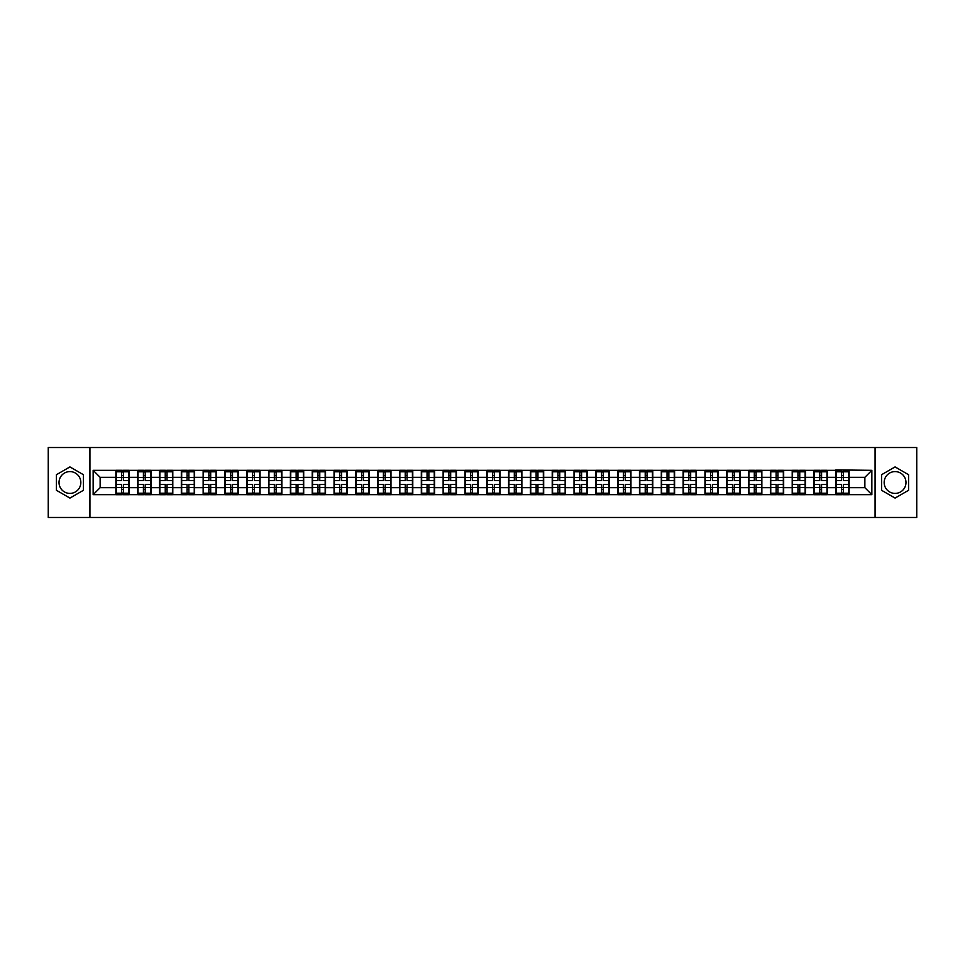 <?xml version="1.0" encoding="UTF-8"?>
<svg xmlns="http://www.w3.org/2000/svg" width="965" height="965" viewBox="0 0 965 965"><rect width="100%" height="100%" fill="white"/><g stroke="black" fill="none" stroke-linecap="round" stroke-linejoin="round"><path stroke-width="1.45" d="M895.074 471.596A10.904 10.904 0 0 0 884.169 482.5A10.904 10.904 0 0 0 895.074 493.405A10.904 10.904 0 0 0 905.978 482.5A10.904 10.904 0 0 0 895.074 471.596M69.926 493.405A10.904 10.904 0 0 1 59.022 482.5A10.904 10.904 0 0 1 69.926 471.596A10.904 10.904 0 0 1 80.831 482.5A10.904 10.904 0 0 1 69.926 493.405M875.074 517.469L916.75 517.469L916.75 447.531L875.074 447.531L875.074 517.469L89.926 517.469L89.926 447.531L48.25 447.531L48.25 517.469L89.926 517.469M875.074 447.531L89.926 447.531M864.869 487.675L864.869 477.325L849.128 477.325L849.128 487.675L864.869 487.675L871.853 494.671L871.853 470.329L835.847 469.919L835.847 477.325L827.319 477.325L827.319 487.675L835.847 487.675L835.847 477.325M871.853 494.671L93.147 494.671L93.147 470.329L115.872 470.329L115.872 477.325L100.131 477.325L100.131 487.675L115.872 487.675L115.872 477.325M835.847 470.329L115.872 470.329M835.847 487.675L835.847 494.671M827.319 487.675L827.319 494.671M827.319 470.329L827.319 477.325M805.498 487.675L814.026 487.675L814.026 477.325L805.498 477.325L805.498 494.671M814.026 487.675L814.026 494.671M814.026 470.329L814.026 477.325M805.498 470.329L805.498 477.325M783.676 487.675L792.205 487.675L792.205 477.325L783.676 477.325L783.676 494.671M792.205 487.675L792.205 494.671M792.205 470.329L792.205 477.325M783.676 470.329L783.676 477.325M761.855 487.675L770.396 487.675L770.396 477.325L761.855 477.325L761.855 494.671M770.396 487.675L770.396 494.671M770.396 470.329L770.396 477.325M761.855 470.329L761.855 477.325M740.046 487.675L748.575 487.675L748.575 477.325L740.046 477.325L740.046 494.671M748.575 487.675L748.575 494.671M748.575 470.329L748.575 477.325M740.046 470.329L740.046 477.325M718.225 487.675L726.754 487.675L726.754 477.325L718.225 477.325L718.225 494.671M726.754 487.675L726.754 494.671M726.754 470.329L726.754 477.325M718.225 470.329L718.225 477.325M696.404 487.675L704.945 487.675L704.945 477.325L696.404 477.325L696.404 494.671M704.945 487.675L704.945 494.671M704.945 470.329L704.945 477.325M696.404 470.329L696.404 477.325M674.595 487.675L683.124 487.675L683.124 477.325L674.595 477.325L674.595 494.671M683.124 487.675L683.124 494.671M683.124 470.329L683.124 477.325M674.595 470.329L674.595 477.325M652.774 487.675L661.302 487.675L661.302 477.325L652.774 477.325L652.774 494.671M661.302 487.675L661.302 494.671M661.302 470.329L661.302 477.325M652.774 470.329L652.774 477.325M630.953 487.675L639.481 487.675L639.481 477.325L630.953 477.325L630.953 494.671M639.481 487.675L639.481 494.671M639.481 470.329L639.481 477.325M630.953 470.329L630.953 477.325M609.144 487.675L617.672 487.675L617.672 477.325L609.144 477.325L609.144 494.671M617.672 487.675L617.672 494.671M617.672 470.329L617.672 477.325M609.144 470.329L609.144 477.325M587.323 487.675L595.851 487.675L595.851 477.325L587.323 477.325L587.323 494.671M595.851 487.675L595.851 494.671M595.851 470.329L595.851 477.325M587.323 470.329L587.323 477.325M565.502 487.675L574.03 487.675L574.03 477.325L565.502 477.325L565.502 494.671M574.03 487.675L574.03 494.671M574.03 470.329L574.03 477.325M565.502 470.329L565.502 477.325M543.681 487.675L552.221 487.675L552.221 477.325L543.681 477.325L543.681 494.671M552.221 487.675L552.221 494.671M552.221 470.329L552.221 477.325M543.681 470.329L543.681 477.325M521.872 487.675L530.4 487.675L530.4 477.325L521.872 477.325L521.872 494.671M530.4 487.675L530.4 494.671M530.4 470.329L530.4 477.325M521.872 470.329L521.872 477.325M500.051 487.675L508.579 487.675L508.579 477.325L500.051 477.325L500.051 494.671M508.579 487.675L508.579 494.671M508.579 470.329L508.579 477.325M500.051 470.329L500.051 477.325M478.23 487.675L486.77 487.675L486.77 477.325L478.23 477.325L478.23 494.671M486.77 487.675L486.77 494.671M486.77 470.329L486.77 477.325M478.23 470.329L478.23 477.325M456.421 487.675L464.949 487.675L464.949 477.325L456.421 477.325L456.421 494.671M464.949 487.675L464.949 494.671M464.949 470.329L464.949 477.325M456.421 470.329L456.421 477.325M434.6 487.675L443.128 487.675L443.128 477.325L434.6 477.325L434.6 494.671M443.128 487.675L443.128 494.671M443.128 470.329L443.128 477.325M434.6 470.329L434.6 477.325M412.779 487.675L421.319 487.675L421.319 477.325L412.779 477.325L412.779 494.671M421.319 487.675L421.319 494.671M421.319 470.329L421.319 477.325M412.779 470.329L412.779 477.325M390.97 487.675L399.498 487.675L399.498 477.325L390.97 477.325L390.97 494.671M399.498 487.675L399.498 494.671M399.498 470.329L399.498 477.325M390.97 470.329L390.97 477.325M369.149 487.675L377.677 487.675L377.677 477.325L369.149 477.325L369.149 494.671M377.677 487.675L377.677 494.671M377.677 470.329L377.677 477.325M369.149 470.329L369.149 477.325M347.328 487.675L355.856 487.675L355.856 477.325L347.328 477.325L347.328 494.671M355.856 487.675L355.856 494.671M355.856 470.329L355.856 477.325M347.328 470.329L347.328 477.325M325.519 487.675L334.047 487.675L334.047 477.325L325.519 477.325L325.519 494.671M334.047 487.675L334.047 494.671M334.047 470.329L334.047 477.325M325.519 470.329L325.519 477.325M303.698 487.675L312.226 487.675L312.226 477.325L303.698 477.325L303.698 494.671M312.226 487.675L312.226 494.671M312.226 470.329L312.226 477.325M303.698 470.329L303.698 477.325M281.877 487.675L290.405 487.675L290.405 477.325L281.877 477.325L281.877 494.671M290.405 487.675L290.405 494.671M290.405 470.329L290.405 477.325M281.877 470.329L281.877 477.325M260.055 487.675L268.596 487.675L268.596 477.325L260.055 477.325L260.055 494.671M268.596 487.675L268.596 494.671M268.596 470.329L268.596 477.325M260.055 470.329L260.055 477.325M238.246 487.675L246.775 487.675L246.775 477.325L238.246 477.325L238.246 494.671M246.775 487.675L246.775 494.671M246.775 470.329L246.775 477.325M238.246 470.329L238.246 477.325M216.425 487.675L224.954 487.675L224.954 477.325L216.425 477.325L216.425 494.671M224.954 487.675L224.954 494.671M224.954 470.329L224.954 477.325M216.425 470.329L216.425 477.325M194.604 487.675L203.145 487.675L203.145 477.325L194.604 477.325L194.604 494.671M203.145 487.675L203.145 494.671M203.145 470.329L203.145 477.325M194.604 470.329L194.604 477.325M172.795 487.675L181.323 487.675L181.323 477.325L172.795 477.325L172.795 494.671M181.323 487.675L181.323 494.671M181.323 470.329L181.323 477.325M172.795 470.329L172.795 477.325M150.974 487.675L159.502 487.675L159.502 477.325L150.974 477.325L150.974 494.671M159.502 487.675L159.502 494.671M159.502 470.329L159.502 477.325M150.974 470.329L150.974 477.325M129.153 487.675L137.681 487.675L137.681 477.325L129.153 477.325L129.153 494.671M137.681 487.675L137.681 494.671M137.681 470.329L137.681 477.325M129.153 470.329L129.153 477.325M115.872 487.675L115.872 494.671M100.131 487.675L93.147 494.671M93.147 470.329L100.131 477.325M849.128 487.675L849.128 494.671M849.128 470.329L849.128 477.325M871.853 470.329L864.869 477.325M69.926 466.915L56.428 474.708L56.428 490.292L69.926 498.085L83.424 490.292L83.424 474.708L69.926 466.915M881.576 490.292L895.074 498.085L908.572 490.292L908.572 474.708L895.074 466.915L881.576 474.708L881.576 490.292M116.222 477.542L121.602 477.542L121.602 470.269L116.222 470.269L116.222 484.394L121.602 484.394L121.602 487.458L123.423 487.446L123.423 484.394L128.803 484.394L128.803 470.269L123.423 470.269L123.423 471.801L128.803 471.801M121.602 475.516L123.423 475.516M123.423 472.006L121.602 472.006M116.222 480.606L121.602 480.606L121.602 477.542L123.423 477.554L123.423 480.606L128.803 480.606M116.222 471.801L121.602 471.801M121.602 492.994L123.423 492.994M121.602 489.484L123.423 489.484M116.222 494.731L121.602 494.731L121.602 493.199L116.222 493.199L116.222 494.731M116.222 484.394L116.222 487.458L121.602 487.458L121.602 493.199M116.222 487.458L116.222 493.199M128.803 484.394L128.803 494.731L123.423 494.731L123.423 493.199L128.803 493.199M128.803 487.458L123.423 487.458L123.423 493.199M128.803 477.542L123.423 477.542L123.423 471.801M138.031 477.542L143.423 477.542L143.423 470.269L138.031 470.269L138.031 484.394L143.423 484.394L143.423 487.458L145.245 487.446L145.245 484.394L150.624 484.394L150.624 470.269L145.245 470.269L145.245 471.801L150.624 471.801M143.423 475.516L145.245 475.516M145.245 472.006L143.423 472.006M138.031 480.606L143.423 480.606L143.423 477.542L145.245 477.554L145.245 480.606L150.624 480.606M138.031 471.801L143.423 471.801M143.423 492.994L145.245 492.994M143.423 489.484L145.245 489.484M138.031 494.731L143.423 494.731L143.423 493.199L138.031 493.199L138.031 494.731M138.031 484.394L138.031 487.458L143.423 487.458L143.423 493.199M138.031 487.458L138.031 493.199M150.624 484.394L150.624 494.731L145.245 494.731L145.245 493.199L150.624 493.199M150.624 487.458L145.245 487.458L145.245 493.199M150.624 477.542L145.245 477.542L145.245 471.801M159.852 477.542L165.244 477.542L165.244 470.269L159.852 470.269L159.852 484.394L165.244 484.394L165.244 487.458L167.054 487.446L167.054 484.394L172.446 484.394L172.446 470.269L167.054 470.269L167.054 471.801L172.446 471.801M165.244 475.516L167.054 475.516M167.054 472.006L165.244 472.006M159.852 480.606L165.244 480.606L165.244 477.542L167.054 477.554L167.054 480.606L172.446 480.606M159.852 471.801L165.244 471.801M165.244 492.994L167.054 492.994M165.244 489.484L167.054 489.484M159.852 494.731L165.244 494.731L165.244 493.199L159.852 493.199L159.852 494.731M159.852 484.394L159.852 487.458L165.244 487.458L165.244 493.199M159.852 487.458L159.852 493.199M172.446 484.394L172.446 494.731L167.054 494.731L167.054 493.199L172.446 493.199M172.446 487.458L167.054 487.458L167.054 493.199M172.446 477.542L167.054 477.542L167.054 471.801M181.673 477.542L187.053 477.542L187.053 470.269L181.673 470.269L181.673 484.394L187.053 484.394L187.053 487.458L188.875 487.446L188.875 484.394L194.255 484.394L194.255 470.269L188.875 470.269L188.875 471.801L194.255 471.801M187.053 475.516L188.875 475.516M188.875 472.006L187.053 472.006M181.673 480.606L187.053 480.606L187.053 477.542L188.875 477.554L188.875 480.606L194.255 480.606M181.673 471.801L187.053 471.801M187.053 492.994L188.875 492.994M187.053 489.484L188.875 489.484M181.673 494.731L187.053 494.731L187.053 493.199L181.673 493.199L181.673 494.731M181.673 484.394L181.673 487.458L187.053 487.458L187.053 493.199M181.673 487.458L181.673 493.199M194.255 484.394L194.255 494.731L188.875 494.731L188.875 493.199L194.255 493.199M194.255 487.458L188.875 487.458L188.875 493.199M194.255 477.542L188.875 477.542L188.875 471.801M203.494 477.542L208.874 477.542L208.874 470.269L203.494 470.269L203.494 484.394L208.874 484.394L208.874 487.458L210.696 487.446L210.696 484.394L216.076 484.394L216.076 470.269L210.696 470.269L210.696 471.801L216.076 471.801M208.874 475.516L210.696 475.516M210.696 472.006L208.874 472.006M203.494 480.606L208.874 480.606L208.874 477.542L210.696 477.554L210.696 480.606L216.076 480.606M203.494 471.801L208.874 471.801M208.874 492.994L210.696 492.994M208.874 489.484L210.696 489.484M203.494 494.731L208.874 494.731L208.874 493.199L203.494 493.199L203.494 494.731M203.494 484.394L203.494 487.458L208.874 487.458L208.874 493.199M203.494 487.458L203.494 493.199M216.076 484.394L216.076 494.731L210.696 494.731L210.696 493.199L216.076 493.199M216.076 487.458L210.696 487.458L210.696 493.199M216.076 477.542L210.696 477.542L210.696 471.801M225.303 477.542L230.695 477.542L230.695 470.269L225.303 470.269L225.303 484.394L230.695 484.394L230.695 487.458L232.505 487.446L232.505 484.394L237.897 484.394L237.897 470.269L232.505 470.269L232.505 471.801L237.897 471.801M230.695 475.516L232.505 475.516M232.505 472.006L230.695 472.006M225.303 480.606L230.695 480.606L230.695 477.542L232.505 477.554L232.505 480.606L237.897 480.606M225.303 471.801L230.695 471.801M230.695 492.994L232.505 492.994M230.695 489.484L232.505 489.484M225.303 494.731L230.695 494.731L230.695 493.199L225.303 493.199L225.303 494.731M225.303 484.394L225.303 487.458L230.695 487.458L230.695 493.199M225.303 487.458L225.303 493.199M237.897 484.394L237.897 494.731L232.505 494.731L232.505 493.199L237.897 493.199M237.897 487.458L232.505 487.458L232.505 493.199M237.897 477.542L232.505 477.542L232.505 471.801M247.124 477.542L252.504 477.542L252.504 470.269L247.124 470.269L247.124 484.394L252.504 484.394L252.504 487.458L254.326 487.446L254.326 484.394L259.706 484.394L259.706 470.269L254.326 470.269L254.326 471.801L259.706 471.801M252.504 475.516L254.326 475.516M254.326 472.006L252.504 472.006M247.124 480.606L252.504 480.606L252.504 477.542L254.326 477.554L254.326 480.606L259.706 480.606M247.124 471.801L252.504 471.801M252.504 492.994L254.326 492.994M252.504 489.484L254.326 489.484M247.124 494.731L252.504 494.731L252.504 493.199L247.124 493.199L247.124 494.731M247.124 484.394L247.124 487.458L252.504 487.458L252.504 493.199M247.124 487.458L247.124 493.199M259.706 484.394L259.706 494.731L254.326 494.731L254.326 493.199L259.706 493.199M259.706 487.458L254.326 487.458L254.326 493.199M259.706 477.542L254.326 477.542L254.326 471.801M268.946 477.542L274.325 477.542L274.325 470.269L268.946 470.269L268.946 484.394L274.325 484.394L274.325 487.458L276.147 487.446L276.147 484.394L281.527 484.394L281.527 470.269L276.147 470.269L276.147 471.801L281.527 471.801M274.325 475.516L276.147 475.516M276.147 472.006L274.325 472.006M268.946 480.606L274.325 480.606L274.325 477.542L276.147 477.554L276.147 480.606L281.527 480.606M268.946 471.801L274.325 471.801M274.325 492.994L276.147 492.994M274.325 489.484L276.147 489.484M268.946 494.731L274.325 494.731L274.325 493.199L268.946 493.199L268.946 494.731M268.946 484.394L268.946 487.458L274.325 487.458L274.325 493.199M268.946 487.458L268.946 493.199M281.527 484.394L281.527 494.731L276.147 494.731L276.147 493.199L281.527 493.199M281.527 487.458L276.147 487.458L276.147 493.199M281.527 477.542L276.147 477.542L276.147 471.801M290.755 477.542L296.146 477.542L296.146 470.269L290.755 470.269L290.755 484.394L296.146 484.394L296.146 487.458L297.956 487.446L297.956 484.394L303.348 484.394L303.348 470.269L297.956 470.269L297.956 471.801L303.348 471.801M296.146 475.516L297.956 475.516M297.956 472.006L296.146 472.006M290.755 480.606L296.146 480.606L296.146 477.542L297.956 477.554L297.956 480.606L303.348 480.606M290.755 471.801L296.146 471.801M296.146 492.994L297.956 492.994M296.146 489.484L297.956 489.484M290.755 494.731L296.146 494.731L296.146 493.199L290.755 493.199L290.755 494.731M290.755 484.394L290.755 487.458L296.146 487.458L296.146 493.199M290.755 487.458L290.755 493.199M303.348 484.394L303.348 494.731L297.956 494.731L297.956 493.199L303.348 493.199M303.348 487.458L297.956 487.458L297.956 493.199M303.348 477.542L297.956 477.542L297.956 471.801M312.576 477.542L317.955 477.542L317.955 470.269L312.576 470.269L312.576 484.394L317.955 484.394L317.955 487.458L319.777 487.446L319.777 484.394L325.169 484.394L325.169 470.269L319.777 470.269L319.777 471.801L325.169 471.801M317.955 475.516L319.777 475.516M319.777 472.006L317.955 472.006M312.576 480.606L317.955 480.606L317.955 477.542L319.777 477.554L319.777 480.606L325.169 480.606M312.576 471.801L317.955 471.801M317.955 492.994L319.777 492.994M317.955 489.484L319.777 489.484M312.576 494.731L317.955 494.731L317.955 493.199L312.576 493.199L312.576 494.731M312.576 484.394L312.576 487.458L317.955 487.458L317.955 493.199M312.576 487.458L312.576 493.199M325.169 484.394L325.169 494.731L319.777 494.731L319.777 493.199L325.169 493.199M325.169 487.458L319.777 487.458L319.777 493.199M325.169 477.542L319.777 477.542L319.777 471.801M334.397 477.542L339.776 477.542L339.776 470.269L334.397 470.269L334.397 484.394L339.776 484.394L339.776 487.458L341.598 487.446L341.598 484.394L346.978 484.394L346.978 470.269L341.598 470.269L341.598 471.801L346.978 471.801M339.776 475.516L341.598 475.516M341.598 472.006L339.776 472.006M334.397 480.606L339.776 480.606L339.776 477.542L341.598 477.554L341.598 480.606L346.978 480.606M334.397 471.801L339.776 471.801M339.776 492.994L341.598 492.994M339.776 489.484L341.598 489.484M334.397 494.731L339.776 494.731L339.776 493.199L334.397 493.199L334.397 494.731M334.397 484.394L334.397 487.458L339.776 487.458L339.776 493.199M334.397 487.458L334.397 493.199M346.978 484.394L346.978 494.731L341.598 494.731L341.598 493.199L346.978 493.199M346.978 487.458L341.598 487.458L341.598 493.199M346.978 477.542L341.598 477.542L341.598 471.801M356.206 477.542L361.598 477.542L361.598 470.269L356.206 470.269L356.206 484.394L361.598 484.394L361.598 487.458L363.419 487.446L363.419 484.394L368.799 484.394L368.799 470.269L363.419 470.269L363.419 471.801L368.799 471.801M361.598 475.516L363.419 475.516M363.419 472.006L361.598 472.006M356.206 480.606L361.598 480.606L361.598 477.542L363.419 477.554L363.419 480.606L368.799 480.606M356.206 471.801L361.598 471.801M361.598 492.994L363.419 492.994M361.598 489.484L363.419 489.484M356.206 494.731L361.598 494.731L361.598 493.199L356.206 493.199L356.206 494.731M356.206 484.394L356.206 487.458L361.598 487.458L361.598 493.199M356.206 487.458L356.206 493.199M368.799 484.394L368.799 494.731L363.419 494.731L363.419 493.199L368.799 493.199M368.799 487.458L363.419 487.458L363.419 493.199M368.799 477.542L363.419 477.542L363.419 471.801M378.027 477.542L383.419 477.542L383.419 470.269L378.027 470.269L378.027 484.394L383.419 484.394L383.419 487.458L385.228 487.446L385.228 484.394L390.62 484.394L390.62 470.269L385.228 470.269L385.228 471.801L390.62 471.801M383.419 475.516L385.228 475.516M385.228 472.006L383.419 472.006M378.027 480.606L383.419 480.606L383.419 477.542L385.228 477.554L385.228 480.606L390.62 480.606M378.027 471.801L383.419 471.801M383.419 492.994L385.228 492.994M383.419 489.484L385.228 489.484M378.027 494.731L383.419 494.731L383.419 493.199L378.027 493.199L378.027 494.731M378.027 484.394L378.027 487.458L383.419 487.458L383.419 493.199M378.027 487.458L378.027 493.199M390.62 484.394L390.62 494.731L385.228 494.731L385.228 493.199L390.62 493.199M390.62 487.458L385.228 487.458L385.228 493.199M390.62 477.542L385.228 477.542L385.228 471.801M399.848 477.542L405.228 477.542L405.228 470.269L399.848 470.269L399.848 484.394L405.228 484.394L405.228 487.458L407.049 487.446L407.049 484.394L412.429 484.394L412.429 470.269L407.049 470.269L407.049 471.801L412.429 471.801M405.228 475.516L407.049 475.516M407.049 472.006L405.228 472.006M399.848 480.606L405.228 480.606L405.228 477.542L407.049 477.554L407.049 480.606L412.429 480.606M399.848 471.801L405.228 471.801M405.228 492.994L407.049 492.994M405.228 489.484L407.049 489.484M399.848 494.731L405.228 494.731L405.228 493.199L399.848 493.199L399.848 494.731M399.848 484.394L399.848 487.458L405.228 487.458L405.228 493.199M399.848 487.458L399.848 493.199M412.429 484.394L412.429 494.731L407.049 494.731L407.049 493.199L412.429 493.199M412.429 487.458L407.049 487.458L407.049 493.199M412.429 477.542L407.049 477.542L407.049 471.801M421.669 477.542L427.049 477.542L427.049 470.269L421.669 470.269L421.669 484.394L427.049 484.394L427.049 487.458L428.87 487.446L428.87 484.394L434.25 484.394L434.25 470.269L428.87 470.269L428.87 471.801L434.25 471.801M427.049 475.516L428.87 475.516M428.87 472.006L427.049 472.006M421.669 480.606L427.049 480.606L427.049 477.542L428.87 477.554L428.87 480.606L434.25 480.606M421.669 471.801L427.049 471.801M427.049 492.994L428.87 492.994M427.049 489.484L428.87 489.484M421.669 494.731L427.049 494.731L427.049 493.199L421.669 493.199L421.669 494.731M421.669 484.394L421.669 487.458L427.049 487.458L427.049 493.199M421.669 487.458L421.669 493.199M434.25 484.394L434.25 494.731L428.87 494.731L428.87 493.199L434.25 493.199M434.25 487.458L428.87 487.458L428.87 493.199M434.25 477.542L428.87 477.542L428.87 471.801M443.478 477.542L448.87 477.542L448.87 470.269L443.478 470.269L443.478 484.394L448.87 484.394L448.87 487.458L450.679 487.446L450.679 484.394L456.071 484.394L456.071 470.269L450.679 470.269L450.679 471.801L456.071 471.801M448.87 475.516L450.679 475.516M450.679 472.006L448.87 472.006M443.478 480.606L448.87 480.606L448.87 477.542L450.679 477.554L450.679 480.606L456.071 480.606M443.478 471.801L448.87 471.801M448.87 492.994L450.679 492.994M448.87 489.484L450.679 489.484M443.478 494.731L448.87 494.731L448.87 493.199L443.478 493.199L443.478 494.731M443.478 484.394L443.478 487.458L448.87 487.458L448.87 493.199M443.478 487.458L443.478 493.199M456.071 484.394L456.071 494.731L450.679 494.731L450.679 493.199L456.071 493.199M456.071 487.458L450.679 487.458L450.679 493.199M456.071 477.542L450.679 477.542L450.679 471.801M465.299 477.542L470.679 477.542L470.679 470.269L465.299 470.269L465.299 484.394L470.679 484.394L470.679 487.458L472.5 487.446L472.5 484.394L477.88 484.394L477.88 470.269L472.5 470.269L472.5 471.801L477.88 471.801M470.679 475.516L472.5 475.516M472.5 472.006L470.679 472.006M465.299 480.606L470.679 480.606L470.679 477.542L472.5 477.554L472.5 480.606L477.88 480.606M465.299 471.801L470.679 471.801M470.679 492.994L472.5 492.994M470.679 489.484L472.5 489.484M465.299 494.731L470.679 494.731L470.679 493.199L465.299 493.199L465.299 494.731M465.299 484.394L465.299 487.458L470.679 487.458L470.679 493.199M465.299 487.458L465.299 493.199M477.88 484.394L477.88 494.731L472.5 494.731L472.5 493.199L477.88 493.199M477.88 487.458L472.5 487.458L472.5 493.199M477.88 477.542L472.5 477.542L472.5 471.801M487.12 477.542L492.5 477.542L492.5 470.269L487.12 470.269L487.12 484.394L492.5 484.394L492.5 487.458L494.321 487.446L494.321 484.394L499.701 484.394L499.701 470.269L494.321 470.269L494.321 471.801L499.701 471.801M492.5 475.516L494.321 475.516M494.321 472.006L492.5 472.006M487.12 480.606L492.5 480.606L492.5 477.542L494.321 477.554L494.321 480.606L499.701 480.606M487.12 471.801L492.5 471.801M492.5 492.994L494.321 492.994M492.5 489.484L494.321 489.484M487.12 494.731L492.5 494.731L492.5 493.199L487.12 493.199L487.12 494.731M487.12 484.394L487.12 487.458L492.5 487.458L492.5 493.199M487.12 487.458L487.12 493.199M499.701 484.394L499.701 494.731L494.321 494.731L494.321 493.199L499.701 493.199M499.701 487.458L494.321 487.458L494.321 493.199M499.701 477.542L494.321 477.542L494.321 471.801M508.929 477.542L514.321 477.542L514.321 470.269L508.929 470.269L508.929 484.394L514.321 484.394L514.321 487.458L516.13 487.446L516.13 484.394L521.522 484.394L521.522 470.269L516.13 470.269L516.13 471.801L521.522 471.801M514.321 475.516L516.13 475.516M516.13 472.006L514.321 472.006M508.929 480.606L514.321 480.606L514.321 477.542L516.13 477.554L516.13 480.606L521.522 480.606M508.929 471.801L514.321 471.801M514.321 492.994L516.13 492.994M514.321 489.484L516.13 489.484M508.929 494.731L514.321 494.731L514.321 493.199L508.929 493.199L508.929 494.731M508.929 484.394L508.929 487.458L514.321 487.458L514.321 493.199M508.929 487.458L508.929 493.199M521.522 484.394L521.522 494.731L516.13 494.731L516.13 493.199L521.522 493.199M521.522 487.458L516.13 487.458L516.13 493.199M521.522 477.542L516.13 477.542L516.13 471.801M530.75 477.542L536.13 477.542L536.13 470.269L530.75 470.269L530.75 484.394L536.13 484.394L536.13 487.458L537.951 487.446L537.951 484.394L543.331 484.394L543.331 470.269L537.951 470.269L537.951 471.801L543.331 471.801M536.13 475.516L537.951 475.516M537.951 472.006L536.13 472.006M530.75 480.606L536.13 480.606L536.13 477.542L537.951 477.554L537.951 480.606L543.331 480.606M530.75 471.801L536.13 471.801M536.13 492.994L537.951 492.994M536.13 489.484L537.951 489.484M530.75 494.731L536.13 494.731L536.13 493.199L530.75 493.199L530.75 494.731M530.75 484.394L530.75 487.458L536.13 487.458L536.13 493.199M530.75 487.458L530.75 493.199M543.331 484.394L543.331 494.731L537.951 494.731L537.951 493.199L543.331 493.199M543.331 487.458L537.951 487.458L537.951 493.199M543.331 477.542L537.951 477.542L537.951 471.801M552.571 477.542L557.951 477.542L557.951 470.269L552.571 470.269L552.571 484.394L557.951 484.394L557.951 487.458L559.772 487.446L559.772 484.394L565.152 484.394L565.152 470.269L559.772 470.269L559.772 471.801L565.152 471.801M557.951 475.516L559.772 475.516M559.772 472.006L557.951 472.006M552.571 480.606L557.951 480.606L557.951 477.542L559.772 477.554L559.772 480.606L565.152 480.606M552.571 471.801L557.951 471.801M557.951 492.994L559.772 492.994M557.951 489.484L559.772 489.484M552.571 494.731L557.951 494.731L557.951 493.199L552.571 493.199L552.571 494.731M552.571 484.394L552.571 487.458L557.951 487.458L557.951 493.199M552.571 487.458L552.571 493.199M565.152 484.394L565.152 494.731L559.772 494.731L559.772 493.199L565.152 493.199M565.152 487.458L559.772 487.458L559.772 493.199M565.152 477.542L559.772 477.542L559.772 471.801M574.38 477.542L579.772 477.542L579.772 470.269L574.38 470.269L574.38 484.394L579.772 484.394L579.772 487.458L581.581 487.446L581.581 484.394L586.973 484.394L586.973 470.269L581.581 470.269L581.581 471.801L586.973 471.801M579.772 475.516L581.581 475.516M581.581 472.006L579.772 472.006M574.38 480.606L579.772 480.606L579.772 477.542L581.581 477.554L581.581 480.606L586.973 480.606M574.38 471.801L579.772 471.801M579.772 492.994L581.581 492.994M579.772 489.484L581.581 489.484M574.38 494.731L579.772 494.731L579.772 493.199L574.38 493.199L574.38 494.731M574.38 484.394L574.38 487.458L579.772 487.458L579.772 493.199M574.38 487.458L574.38 493.199M586.973 484.394L586.973 494.731L581.581 494.731L581.581 493.199L586.973 493.199M586.973 487.458L581.581 487.458L581.581 493.199M586.973 477.542L581.581 477.542L581.581 471.801M596.201 477.542L601.581 477.542L601.581 470.269L596.201 470.269L596.201 484.394L601.581 484.394L601.581 487.458L603.402 487.446L603.402 484.394L608.794 484.394L608.794 470.269L603.402 470.269L603.402 471.801L608.794 471.801M601.581 475.516L603.402 475.516M603.402 472.006L601.581 472.006M596.201 480.606L601.581 480.606L601.581 477.542L603.402 477.554L603.402 480.606L608.794 480.606M596.201 471.801L601.581 471.801M601.581 492.994L603.402 492.994M601.581 489.484L603.402 489.484M596.201 494.731L601.581 494.731L601.581 493.199L596.201 493.199L596.201 494.731M596.201 484.394L596.201 487.458L601.581 487.458L601.581 493.199M596.201 487.458L596.201 493.199M608.794 484.394L608.794 494.731L603.402 494.731L603.402 493.199L608.794 493.199M608.794 487.458L603.402 487.458L603.402 493.199M608.794 477.542L603.402 477.542L603.402 471.801M618.022 477.542L623.402 477.542L623.402 470.269L618.022 470.269L618.022 484.394L623.402 484.394L623.402 487.458L625.224 487.446L625.224 484.394L630.603 484.394L630.603 470.269L625.224 470.269L625.224 471.801L630.603 471.801M623.402 475.516L625.224 475.516M625.224 472.006L623.402 472.006M618.022 480.606L623.402 480.606L623.402 477.542L625.224 477.554L625.224 480.606L630.603 480.606M618.022 471.801L623.402 471.801M623.402 492.994L625.224 492.994M623.402 489.484L625.224 489.484M618.022 494.731L623.402 494.731L623.402 493.199L618.022 493.199L618.022 494.731M618.022 484.394L618.022 487.458L623.402 487.458L623.402 493.199M618.022 487.458L618.022 493.199M630.603 484.394L630.603 494.731L625.224 494.731L625.224 493.199L630.603 493.199M630.603 487.458L625.224 487.458L625.224 493.199M630.603 477.542L625.224 477.542L625.224 471.801M639.831 477.542L645.223 477.542L645.223 470.269L639.831 470.269L639.831 484.394L645.223 484.394L645.223 487.458L647.045 487.446L647.045 484.394L652.424 484.394L652.424 470.269L647.045 470.269L647.045 471.801L652.424 471.801M645.223 475.516L647.045 475.516M647.045 472.006L645.223 472.006M639.831 480.606L645.223 480.606L645.223 477.542L647.045 477.554L647.045 480.606L652.424 480.606M639.831 471.801L645.223 471.801M645.223 492.994L647.045 492.994M645.223 489.484L647.045 489.484M639.831 494.731L645.223 494.731L645.223 493.199L639.831 493.199L639.831 494.731M639.831 484.394L639.831 487.458L645.223 487.458L645.223 493.199M639.831 487.458L639.831 493.199M652.424 484.394L652.424 494.731L647.045 494.731L647.045 493.199L652.424 493.199M652.424 487.458L647.045 487.458L647.045 493.199M652.424 477.542L647.045 477.542L647.045 471.801M661.652 477.542L667.044 477.542L667.044 470.269L661.652 470.269L661.652 484.394L667.044 484.394L667.044 487.458L668.854 487.446L668.854 484.394L674.246 484.394L674.246 470.269L668.854 470.269L668.854 471.801L674.246 471.801M667.044 475.516L668.854 475.516M668.854 472.006L667.044 472.006M661.652 480.606L667.044 480.606L667.044 477.542L668.854 477.554L668.854 480.606L674.246 480.606M661.652 471.801L667.044 471.801M667.044 492.994L668.854 492.994M667.044 489.484L668.854 489.484M661.652 494.731L667.044 494.731L667.044 493.199L661.652 493.199L661.652 494.731M661.652 484.394L661.652 487.458L667.044 487.458L667.044 493.199M661.652 487.458L661.652 493.199M674.246 484.394L674.246 494.731L668.854 494.731L668.854 493.199L674.246 493.199M674.246 487.458L668.854 487.458L668.854 493.199M674.246 477.542L668.854 477.542L668.854 471.801M683.473 477.542L688.853 477.542L688.853 470.269L683.473 470.269L683.473 484.394L688.853 484.394L688.853 487.458L690.675 487.446L690.675 484.394L696.054 484.394L696.054 470.269L690.675 470.269L690.675 471.801L696.054 471.801M688.853 475.516L690.675 475.516M690.675 472.006L688.853 472.006M683.473 480.606L688.853 480.606L688.853 477.542L690.675 477.554L690.675 480.606L696.054 480.606M683.473 471.801L688.853 471.801M688.853 492.994L690.675 492.994M688.853 489.484L690.675 489.484M683.473 494.731L688.853 494.731L688.853 493.199L683.473 493.199L683.473 494.731M683.473 484.394L683.473 487.458L688.853 487.458L688.853 493.199M683.473 487.458L683.473 493.199M696.054 484.394L696.054 494.731L690.675 494.731L690.675 493.199L696.054 493.199M696.054 487.458L690.675 487.458L690.675 493.199M696.054 477.542L690.675 477.542L690.675 471.801M705.294 477.542L710.674 477.542L710.674 470.269L705.294 470.269L705.294 484.394L710.674 484.394L710.674 487.458L712.496 487.446L712.496 484.394L717.876 484.394L717.876 470.269L712.496 470.269L712.496 471.801L717.876 471.801M710.674 475.516L712.496 475.516M712.496 472.006L710.674 472.006M705.294 480.606L710.674 480.606L710.674 477.542L712.496 477.554L712.496 480.606L717.876 480.606M705.294 471.801L710.674 471.801M710.674 492.994L712.496 492.994M710.674 489.484L712.496 489.484M705.294 494.731L710.674 494.731L710.674 493.199L705.294 493.199L705.294 494.731M705.294 484.394L705.294 487.458L710.674 487.458L710.674 493.199M705.294 487.458L705.294 493.199M717.876 484.394L717.876 494.731L712.496 494.731L712.496 493.199L717.876 493.199M717.876 487.458L712.496 487.458L712.496 493.199M717.876 477.542L712.496 477.542L712.496 471.801M727.103 477.542L732.495 477.542L732.495 470.269L727.103 470.269L727.103 484.394L732.495 484.394L732.495 487.458L734.305 487.446L734.305 484.394L739.697 484.394L739.697 470.269L734.305 470.269L734.305 471.801L739.697 471.801M732.495 475.516L734.305 475.516M734.305 472.006L732.495 472.006M727.103 480.606L732.495 480.606L732.495 477.542L734.305 477.554L734.305 480.606L739.697 480.606M727.103 471.801L732.495 471.801M732.495 492.994L734.305 492.994M732.495 489.484L734.305 489.484M727.103 494.731L732.495 494.731L732.495 493.199L727.103 493.199L727.103 494.731M727.103 484.394L727.103 487.458L732.495 487.458L732.495 493.199M727.103 487.458L727.103 493.199M739.697 484.394L739.697 494.731L734.305 494.731L734.305 493.199L739.697 493.199M739.697 487.458L734.305 487.458L734.305 493.199M739.697 477.542L734.305 477.542L734.305 471.801M748.924 477.542L754.304 477.542L754.304 470.269L748.924 470.269L748.924 484.394L754.304 484.394L754.304 487.458L756.126 487.446L756.126 484.394L761.506 484.394L761.506 470.269L756.126 470.269L756.126 471.801L761.506 471.801M754.304 475.516L756.126 475.516M756.126 472.006L754.304 472.006M748.924 480.606L754.304 480.606L754.304 477.542L756.126 477.554L756.126 480.606L761.506 480.606M748.924 471.801L754.304 471.801M754.304 492.994L756.126 492.994M754.304 489.484L756.126 489.484M748.924 494.731L754.304 494.731L754.304 493.199L748.924 493.199L748.924 494.731M748.924 484.394L748.924 487.458L754.304 487.458L754.304 493.199M748.924 487.458L748.924 493.199M761.506 484.394L761.506 494.731L756.126 494.731L756.126 493.199L761.506 493.199M761.506 487.458L756.126 487.458L756.126 493.199M761.506 477.542L756.126 477.542L756.126 471.801M770.746 477.542L776.125 477.542L776.125 470.269L770.746 470.269L770.746 484.394L776.125 484.394L776.125 487.458L777.947 487.446L777.947 484.394L783.327 484.394L783.327 470.269L777.947 470.269L777.947 471.801L783.327 471.801M776.125 475.516L777.947 475.516M777.947 472.006L776.125 472.006M770.746 480.606L776.125 480.606L776.125 477.542L777.947 477.554L777.947 480.606L783.327 480.606M770.746 471.801L776.125 471.801M776.125 492.994L777.947 492.994M776.125 489.484L777.947 489.484M770.746 494.731L776.125 494.731L776.125 493.199L770.746 493.199L770.746 494.731M770.746 484.394L770.746 487.458L776.125 487.458L776.125 493.199M770.746 487.458L770.746 493.199M783.327 484.394L783.327 494.731L777.947 494.731L777.947 493.199L783.327 493.199M783.327 487.458L777.947 487.458L777.947 493.199M783.327 477.542L777.947 477.542L777.947 471.801M792.554 477.542L797.946 477.542L797.946 470.269L792.554 470.269L792.554 484.394L797.946 484.394L797.946 487.458L799.756 487.446L799.756 484.394L805.148 484.394L805.148 470.269L799.756 470.269L799.756 471.801L805.148 471.801M797.946 475.516L799.756 475.516M799.756 472.006L797.946 472.006M792.554 480.606L797.946 480.606L797.946 477.542L799.756 477.554L799.756 480.606L805.148 480.606M792.554 471.801L797.946 471.801M797.946 492.994L799.756 492.994M797.946 489.484L799.756 489.484M792.554 494.731L797.946 494.731L797.946 493.199L792.554 493.199L792.554 494.731M792.554 484.394L792.554 487.458L797.946 487.458L797.946 493.199M792.554 487.458L792.554 493.199M805.148 484.394L805.148 494.731L799.756 494.731L799.756 493.199L805.148 493.199M805.148 487.458L799.756 487.458L799.756 493.199M805.148 477.542L799.756 477.542L799.756 471.801M814.376 477.542L819.755 477.542L819.755 470.269L814.376 470.269L814.376 484.394L819.755 484.394L819.755 487.458L821.577 487.446L821.577 484.394L826.969 484.394L826.969 470.269L821.577 470.269L821.577 471.801L826.969 471.801M819.755 475.516L821.577 475.516M821.577 472.006L819.755 472.006M814.376 480.606L819.755 480.606L819.755 477.542L821.577 477.554L821.577 480.606L826.969 480.606M814.376 471.801L819.755 471.801M819.755 492.994L821.577 492.994M819.755 489.484L821.577 489.484M814.376 494.731L819.755 494.731L819.755 493.199L814.376 493.199L814.376 494.731M814.376 484.394L814.376 487.458L819.755 487.458L819.755 493.199M814.376 487.458L814.376 493.199M826.969 484.394L826.969 494.731L821.577 494.731L821.577 493.199L826.969 493.199M826.969 487.458L821.577 487.458L821.577 493.199M826.969 477.542L821.577 477.542L821.577 471.801M836.197 477.542L841.577 477.542L841.577 470.269L836.197 470.269L836.197 484.394L841.577 484.394L841.577 487.458L843.398 487.446L843.398 484.394L848.778 484.394L848.778 470.269L843.398 470.269L843.398 471.801L848.778 471.801M841.577 475.516L843.398 475.516M843.398 472.006L841.577 472.006M836.197 480.606L841.577 480.606L841.577 477.542L843.398 477.554L843.398 480.606L848.778 480.606M836.197 471.801L841.577 471.801M841.577 492.994L843.398 492.994M841.577 489.484L843.398 489.484M836.197 494.731L841.577 494.731L841.577 493.199L836.197 493.199L836.197 494.731M836.197 484.394L836.197 487.458L841.577 487.458L841.577 493.199M836.197 487.458L836.197 493.199M848.778 484.394L848.778 494.731L843.398 494.731L843.398 493.199L848.778 493.199M848.778 487.458L843.398 487.458L843.398 493.199M848.778 477.542L843.398 477.542L843.398 471.801"/></g></svg>
